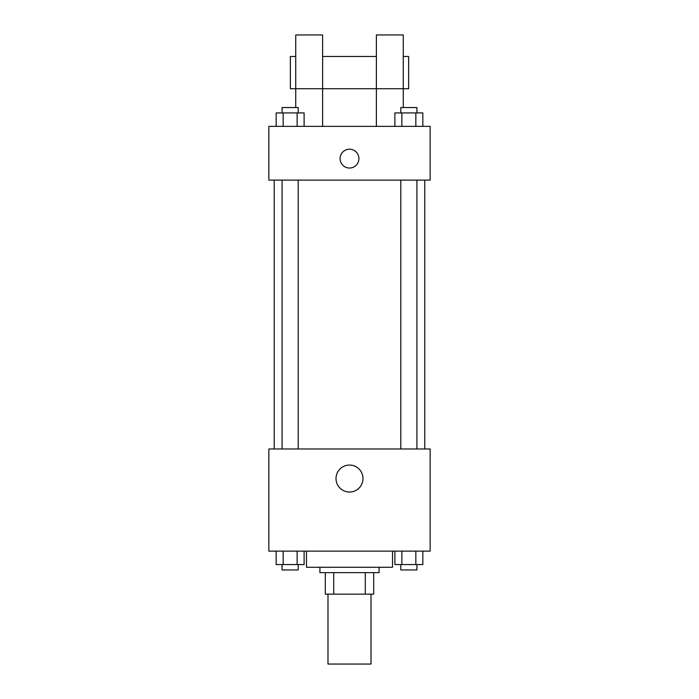 <?xml version="1.0" encoding="UTF-8"?>
<svg xmlns="http://www.w3.org/2000/svg" width="699" height="699" viewBox="0 0 699 699"><rect width="100%" height="100%" fill="white"/><g stroke="black" fill="none" stroke-linecap="round" stroke-linejoin="round"><path stroke-width="1.05" d="M327.988 594.15L327.988 664.05L371.012 664.05L371.012 594.15M365.28 572.638L365.28 594.15L325.306 594.15L325.306 572.638M365.28 594.15L373.694 594.15L373.694 572.638L373.694 594.15M379.076 567.265L379.076 572.638L319.924 572.638L319.924 567.265M333.72 572.638L333.72 594.15M306.485 551.135L306.485 567.265L392.515 567.265L392.515 551.135M430.156 551.135L268.844 551.135L268.844 448.976L430.156 448.976L430.156 551.135M362.982 478.544A13.482 13.482 0 0 1 342.755 490.226A13.482 13.482 0 0 1 342.755 466.871A13.482 13.482 0 0 1 362.982 478.544M424.774 180.124L424.774 448.976M400.798 448.976L400.798 180.124M298.202 180.124L298.202 448.976M430.156 180.124L268.844 180.124L268.844 126.362L430.156 126.362L430.156 180.124M349.5 149.21A9.41 9.41 0 0 1 357.652 163.321A9.41 9.41 0 0 1 341.348 163.321A9.41 9.41 0 0 1 349.5 149.21M295.729 107.541L295.729 34.95L322.615 34.95L322.615 126.362M295.729 56.462L290.356 56.462L290.356 88.721L376.385 88.721L376.385 34.95L403.271 34.95L403.271 107.541M376.385 126.362L376.385 88.721L408.644 88.721L408.644 56.462L403.271 56.462M422.834 551.135L422.834 564.574L394.891 564.574L394.891 551.135M415.844 551.135L415.844 564.574M401.873 551.135L401.873 564.574M416.927 564.574L416.927 569.956L400.798 569.956L400.798 564.574M304.109 551.135L304.109 564.574L276.166 564.574L276.166 551.135M297.127 551.135L297.127 564.574M283.156 551.135L283.156 564.574M298.202 564.574L298.202 569.956L282.073 569.956L282.073 564.574M422.834 126.362L422.834 112.915L394.891 112.915L394.891 126.362M415.844 112.915L415.844 126.362M401.873 112.915L401.873 126.362M400.798 112.915L400.798 107.541L416.927 107.541L416.927 112.915M304.109 126.362L304.109 112.915L276.166 112.915L276.166 126.362M297.127 112.915L297.127 126.362M283.156 112.915L283.156 126.362M282.073 112.915L282.073 107.541L298.202 107.541L298.202 112.915M274.226 180.124L274.226 448.976M416.927 448.976L416.927 180.124M282.073 180.124L282.073 448.976M322.615 56.462L376.385 56.462"/></g></svg>
